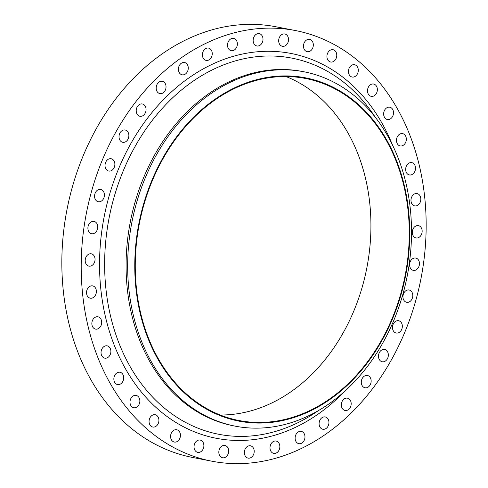 <?xml version="1.0" encoding="UTF-8"?>
<svg xmlns="http://www.w3.org/2000/svg" width="488" height="488" viewBox="0 0 488 488"><rect width="100%" height="100%" fill="white"/><g stroke="black" fill="none" stroke-linecap="round" stroke-linejoin="round"><path stroke-width="0.73" d="M361.492 383.958A6.265 4.868 101 0 0 365.024 387.783A6.265 4.868 101 0 0 369.776 385.496A6.265 4.868 101 0 0 370.947 379.31A6.265 4.868 101 0 0 367.415 375.479A6.265 4.868 101 0 0 362.663 377.773A6.265 4.868 101 0 0 361.492 383.958M341.533 406.638A6.265 4.868 101 0 0 345.065 410.469A6.265 4.868 101 0 0 349.817 408.175A6.265 4.868 101 0 0 350.982 401.996A6.265 4.868 101 0 0 347.456 398.165A6.265 4.868 101 0 0 342.698 400.459A6.265 4.868 101 0 0 341.533 406.638M319.286 425.42A6.265 4.868 101 0 0 322.818 429.251A6.265 4.868 101 0 0 327.57 426.957A6.265 4.868 101 0 0 328.741 420.778A6.265 4.868 101 0 0 325.209 416.947A6.265 4.868 101 0 0 320.457 419.241A6.265 4.868 101 0 0 319.286 425.42M295.313 439.84A6.265 4.868 101 0 0 298.845 443.665A6.265 4.868 101 0 0 303.597 441.378A6.265 4.868 101 0 0 304.768 435.192A6.265 4.868 101 0 0 301.236 431.361A6.265 4.868 101 0 0 296.484 433.655A6.265 4.868 101 0 0 295.313 439.84M270.2 449.54A6.265 4.868 101 0 0 273.725 453.364A6.265 4.868 101 0 0 278.483 451.077A6.265 4.868 101 0 0 279.648 444.891A6.265 4.868 101 0 0 276.116 441.06A6.265 4.868 101 0 0 271.365 443.354A6.265 4.868 101 0 0 270.2 449.54M244.561 454.279A6.265 4.868 101 0 0 248.087 458.11A6.265 4.868 101 0 0 252.839 455.816A6.265 4.868 101 0 0 254.01 449.637A6.265 4.868 101 0 0 250.478 445.806A6.265 4.868 101 0 0 245.726 448.1A6.265 4.868 101 0 0 244.561 454.279M219.027 453.944A6.265 4.868 101 0 0 222.559 457.775A6.265 4.868 101 0 0 227.31 455.481A6.265 4.868 101 0 0 228.482 449.302A6.265 4.868 101 0 0 224.95 445.471A6.265 4.868 101 0 0 220.198 447.764A6.265 4.868 101 0 0 219.027 453.944M194.23 448.545A6.265 4.868 101 0 0 197.762 452.376A6.265 4.868 101 0 0 202.514 450.082A6.265 4.868 101 0 0 203.685 443.903A6.265 4.868 101 0 0 200.153 440.072A6.265 4.868 101 0 0 195.401 442.366A6.265 4.868 101 0 0 194.23 448.545M170.788 438.218A6.265 4.868 101 0 0 174.314 442.043A6.265 4.868 101 0 0 179.072 439.755A6.265 4.868 101 0 0 180.237 433.57A6.265 4.868 101 0 0 176.705 429.739A6.265 4.868 101 0 0 171.953 432.032A6.265 4.868 101 0 0 170.788 438.218M149.261 423.206A6.265 4.868 101 0 0 152.793 427.037A6.265 4.868 101 0 0 157.545 424.743A6.265 4.868 101 0 0 158.716 418.564A6.265 4.868 101 0 0 155.184 414.733A6.265 4.868 101 0 0 150.432 417.026A6.265 4.868 101 0 0 149.261 423.206M130.198 403.887A6.265 4.868 101 0 0 133.724 407.718A6.265 4.868 101 0 0 138.482 405.424A6.265 4.868 101 0 0 139.647 399.239A6.265 4.868 101 0 0 136.115 395.414A6.265 4.868 101 0 0 131.363 397.702A6.265 4.868 101 0 0 130.198 403.887M114.052 380.731A6.265 4.868 101 0 0 117.584 384.562A6.265 4.868 101 0 0 122.336 382.269A6.265 4.868 101 0 0 123.507 376.089A6.265 4.868 101 0 0 119.975 372.259A6.265 4.868 101 0 0 115.223 374.552A6.265 4.868 101 0 0 114.052 380.731M101.229 354.319A6.265 4.868 101 0 0 104.761 358.143A6.265 4.868 101 0 0 109.513 355.856A6.265 4.868 101 0 0 110.684 349.67A6.265 4.868 101 0 0 107.153 345.84A6.265 4.868 101 0 0 102.401 348.133A6.265 4.868 101 0 0 101.229 354.319M92.049 325.289A6.265 4.868 101 0 0 95.575 329.113A6.265 4.868 101 0 0 100.333 326.826A6.265 4.868 101 0 0 101.498 320.64A6.265 4.868 101 0 0 97.966 316.81A6.265 4.868 101 0 0 93.214 319.103A6.265 4.868 101 0 0 92.049 325.289M86.724 294.362A6.265 4.868 101 0 0 90.256 298.186A6.265 4.868 101 0 0 95.007 295.899A6.265 4.868 101 0 0 96.179 289.713A6.265 4.868 101 0 0 92.647 285.883A6.265 4.868 101 0 0 87.895 288.176A6.265 4.868 101 0 0 86.724 294.362M85.4 262.294A6.265 4.868 101 0 0 88.932 266.125A6.265 4.868 101 0 0 93.684 263.831A6.265 4.868 101 0 0 94.849 257.652A6.265 4.868 101 0 0 91.323 253.821A6.265 4.868 101 0 0 86.565 256.115A6.265 4.868 101 0 0 85.4 262.294M88.102 229.885A6.265 4.868 101 0 0 91.628 233.715A6.265 4.868 101 0 0 96.386 231.422A6.265 4.868 101 0 0 97.551 225.243A6.265 4.868 101 0 0 94.019 221.412A6.265 4.868 101 0 0 89.267 223.705A6.265 4.868 101 0 0 88.102 229.885M94.763 197.927A6.265 4.868 101 0 0 98.295 201.751A6.265 4.868 101 0 0 103.047 199.464A6.265 4.868 101 0 0 104.212 193.279A6.265 4.868 101 0 0 100.687 189.448A6.265 4.868 101 0 0 95.929 191.741A6.265 4.868 101 0 0 94.763 197.927M105.219 167.201A6.265 4.868 101 0 0 108.751 171.032A6.265 4.868 101 0 0 113.503 168.738A6.265 4.868 101 0 0 114.674 162.559A6.265 4.868 101 0 0 111.142 158.728A6.265 4.868 101 0 0 106.39 161.022A6.265 4.868 101 0 0 105.219 167.201M119.218 138.476A6.265 4.868 101 0 0 122.75 142.307A6.265 4.868 101 0 0 127.502 140.013A6.265 4.868 101 0 0 128.673 133.834A6.265 4.868 101 0 0 125.142 130.003A6.265 4.868 101 0 0 120.39 132.297A6.265 4.868 101 0 0 119.218 138.476M136.408 112.447A6.265 4.868 101 0 0 139.94 116.278A6.265 4.868 101 0 0 144.692 113.985A6.265 4.868 101 0 0 145.863 107.805A6.265 4.868 101 0 0 142.331 103.974A6.265 4.868 101 0 0 137.579 106.268A6.265 4.868 101 0 0 136.408 112.447M156.374 89.768A6.265 4.868 101 0 0 159.905 93.598A6.265 4.868 101 0 0 164.657 91.305A6.265 4.868 101 0 0 165.829 85.126A6.265 4.868 101 0 0 162.297 81.295A6.265 4.868 101 0 0 157.545 83.588A6.265 4.868 101 0 0 156.374 89.768M178.614 70.986A6.265 4.868 101 0 0 182.146 74.817A6.265 4.868 101 0 0 186.898 72.523A6.265 4.868 101 0 0 188.069 66.344A6.265 4.868 101 0 0 184.537 62.513A6.265 4.868 101 0 0 179.785 64.806A6.265 4.868 101 0 0 178.614 70.986M202.593 56.565A6.265 4.868 101 0 0 206.119 60.396A6.265 4.868 101 0 0 210.877 58.102A6.265 4.868 101 0 0 212.042 51.923A6.265 4.868 101 0 0 208.51 48.092A6.265 4.868 101 0 0 203.758 50.386A6.265 4.868 101 0 0 202.593 56.565M227.707 46.866A6.265 4.868 101 0 0 231.239 50.697A6.265 4.868 101 0 0 235.991 48.403A6.265 4.868 101 0 0 237.162 42.224A6.265 4.868 101 0 0 233.63 38.393A6.265 4.868 101 0 0 228.878 40.687A6.265 4.868 101 0 0 227.707 46.866M253.345 42.127A6.265 4.868 101 0 0 256.877 45.957A6.265 4.868 101 0 0 261.629 43.664A6.265 4.868 101 0 0 262.8 37.485A6.265 4.868 101 0 0 259.268 33.654A6.265 4.868 101 0 0 254.516 35.947A6.265 4.868 101 0 0 253.345 42.127M278.88 42.462A6.265 4.868 101 0 0 282.412 46.287A6.265 4.868 101 0 0 287.164 43.999A6.265 4.868 101 0 0 288.329 37.814A6.265 4.868 101 0 0 284.803 33.983A6.265 4.868 101 0 0 280.045 36.277A6.265 4.868 101 0 0 278.88 42.462M303.67 47.861A6.265 4.868 101 0 0 307.202 51.685A6.265 4.868 101 0 0 311.954 49.398A6.265 4.868 101 0 0 313.125 43.212A6.265 4.868 101 0 0 309.593 39.382A6.265 4.868 101 0 0 304.841 41.675A6.265 4.868 101 0 0 303.67 47.861M327.119 58.188A6.265 4.868 101 0 0 330.65 62.019A6.265 4.868 101 0 0 335.402 59.725A6.265 4.868 101 0 0 336.574 53.546A6.265 4.868 101 0 0 333.042 49.715A6.265 4.868 101 0 0 328.29 52.009A6.265 4.868 101 0 0 327.119 58.188M348.639 73.2A6.265 4.868 101 0 0 352.171 77.031A6.265 4.868 101 0 0 356.923 74.737A6.265 4.868 101 0 0 358.094 68.558A6.265 4.868 101 0 0 354.562 64.727A6.265 4.868 101 0 0 349.811 67.021A6.265 4.868 101 0 0 348.639 73.2M367.708 92.519A6.265 4.868 101 0 0 371.24 96.349A6.265 4.868 101 0 0 375.992 94.056A6.265 4.868 101 0 0 377.163 87.877A6.265 4.868 101 0 0 373.631 84.046A6.265 4.868 101 0 0 368.879 86.339A6.265 4.868 101 0 0 367.708 92.519M383.855 115.674A6.265 4.868 101 0 0 387.387 119.505A6.265 4.868 101 0 0 392.139 117.212A6.265 4.868 101 0 0 393.304 111.032A6.265 4.868 101 0 0 389.772 107.201A6.265 4.868 101 0 0 385.02 109.495A6.265 4.868 101 0 0 383.855 115.674M378.688 357.93A6.265 4.868 101 0 0 382.22 361.76A6.265 4.868 101 0 0 386.972 359.467A6.265 4.868 101 0 0 388.137 353.288A6.265 4.868 101 0 0 384.611 349.457A6.265 4.868 101 0 0 379.853 351.75A6.265 4.868 101 0 0 378.688 357.93M392.688 329.205A6.265 4.868 101 0 0 396.213 333.036A6.265 4.868 101 0 0 400.971 330.742A6.265 4.868 101 0 0 402.136 324.557A6.265 4.868 101 0 0 398.605 320.732A6.265 4.868 101 0 0 393.853 323.019A6.265 4.868 101 0 0 392.688 329.205M403.143 298.479A6.265 4.868 101 0 0 406.675 302.31A6.265 4.868 101 0 0 411.427 300.016A6.265 4.868 101 0 0 412.598 293.837A6.265 4.868 101 0 0 409.066 290.006A6.265 4.868 101 0 0 404.314 292.3A6.265 4.868 101 0 0 403.143 298.479M409.804 266.521A6.265 4.868 101 0 0 413.336 270.352A6.265 4.868 101 0 0 418.088 268.058A6.265 4.868 101 0 0 419.259 261.879A6.265 4.868 101 0 0 415.727 258.048A6.265 4.868 101 0 0 410.975 260.342A6.265 4.868 101 0 0 409.804 266.521M412.506 234.112A6.265 4.868 101 0 0 416.038 237.943A6.265 4.868 101 0 0 420.79 235.649A6.265 4.868 101 0 0 421.955 229.464A6.265 4.868 101 0 0 418.43 225.639A6.265 4.868 101 0 0 413.671 227.926A6.265 4.868 101 0 0 412.506 234.112M411.183 202.044A6.265 4.868 101 0 0 414.709 205.875A6.265 4.868 101 0 0 419.46 203.581A6.265 4.868 101 0 0 420.632 197.402A6.265 4.868 101 0 0 417.1 193.571A6.265 4.868 101 0 0 412.348 195.865A6.265 4.868 101 0 0 411.183 202.044M396.677 142.087A6.265 4.868 101 0 0 400.203 145.918A6.265 4.868 101 0 0 404.961 143.624A6.265 4.868 101 0 0 406.126 137.445A6.265 4.868 101 0 0 402.594 133.614A6.265 4.868 101 0 0 397.842 135.908A6.265 4.868 101 0 0 396.677 142.087M405.857 171.117A6.265 4.868 101 0 0 409.389 174.948A6.265 4.868 101 0 0 414.141 172.654A6.265 4.868 101 0 0 415.312 166.475A6.265 4.868 101 0 0 411.78 162.644A6.265 4.868 101 0 0 407.029 164.938A6.265 4.868 101 0 0 405.857 171.117M140.404 314.272A174.844 135.884 -79 0 1 233.301 88.45A174.844 135.884 -79 0 1 404.119 184.714A174.844 135.884 -79 0 1 311.222 410.536A174.844 135.884 -79 0 1 140.404 314.272M133.474 315.84A180.487 140.263 -79 0 1 167.134 137.823A180.487 140.263 -79 0 1 304.018 71.797A180.487 140.263 -79 0 1 405.699 182.103A180.487 140.263 -79 0 1 372.045 360.12A180.487 140.263 -79 0 1 235.161 426.146A180.487 140.263 -79 0 1 133.474 315.84M235.161 426.146L233.575 425.835A180.487 140.263 -79 0 1 131.894 315.535A180.487 140.263 -79 0 1 165.548 137.518A180.487 140.263 -79 0 1 302.432 71.492L304.018 71.797M88.267 327.143A219.344 170.458 -79 0 1 129.167 110.806A219.344 170.458 -79 0 1 295.521 30.567A219.344 170.458 -79 0 1 419.094 164.621A219.344 170.458 -79 0 1 378.194 380.957A219.344 170.458 -79 0 1 211.835 461.197A219.344 170.458 -79 0 1 88.267 327.143M211.835 461.197L192.479 457.433A219.344 170.458 -79 0 1 68.906 323.379A219.344 170.458 -79 0 1 109.806 107.043A219.344 170.458 -79 0 1 276.165 26.803L295.521 30.567M285.986 76.537A174.222 135.396 -79 0 1 365.317 177.498A174.222 135.396 -79 0 1 220.21 415.001M403.649 184.946A174.222 135.396 -79 0 1 371.161 356.777A174.222 135.396 -79 0 1 239.029 420.516A174.222 135.396 -79 0 1 140.873 314.04A174.222 135.396 -79 0 1 173.362 142.203A174.222 135.396 -79 0 1 305.494 78.47A174.222 135.396 -79 0 1 403.649 184.946M375.199 117.144A191.601 148.901 101 0 0 187.215 85.449A191.601 148.901 101 0 0 110.813 317.182A191.601 148.901 101 0 0 318.145 410.756M344.583 391.413A196.011 152.329 -79 0 1 105.859 318.499A196.011 152.329 -79 0 1 198.14 71.84A196.011 152.329 -79 0 1 392.474 144.985"/></g></svg>

